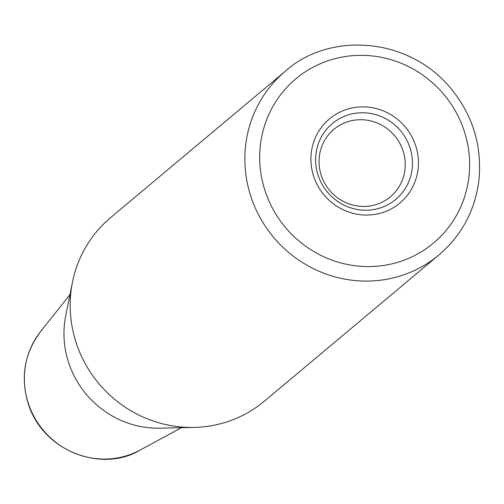 <?xml version="1.0" encoding="UTF-8"?>
<svg xmlns="http://www.w3.org/2000/svg" width="504" height="504" viewBox="0 0 504 504"><rect width="100%" height="100%" fill="white"/><g stroke="black" fill="none" stroke-linecap="round" stroke-linejoin="round"><path stroke-width="0.76" d="M227.052 421.835A119.719 115.561 -130 0 1 194.141 427.411A119.719 115.561 -130 0 1 72.469 282.177A119.719 115.561 -130 0 1 110.584 217.652L285.264 71.303A119.719 115.561 -130 0 0 251.735 199.017A119.719 115.561 -130 0 0 401.732 275.493A119.719 115.561 -130 0 0 439.028 254.848L264.348 401.19A119.719 115.561 -130 0 1 227.052 421.835M194.141 427.411L160.064 428.173A92.799 89.573 -130 0 1 65.747 315.592L72.469 282.177M347.603 121.766A43.993 42.462 -130 0 1 399.344 142.487A43.993 42.462 -130 0 1 390.398 196.793A43.993 42.462 -130 0 1 376.696 204.385A43.993 42.462 -130 0 1 324.954 183.664A43.993 42.462 -130 0 1 333.894 129.352A43.993 42.462 -130 0 1 347.603 121.766M181.465 427.694L140.018 450.11A78.863 76.123 -130 0 1 127.701 455.389A78.863 76.123 -130 0 1 28.892 405.014A78.863 76.123 -130 0 1 40.641 331.487L69.968 294.607M347.691 115.076A49.436 47.716 -130 0 1 409.626 146.651A49.436 47.716 -130 0 1 380.381 207.913A49.436 47.716 -130 0 1 318.446 176.331A49.436 47.716 -130 0 1 347.691 115.076M382.813 212.493A54.879 52.97 -130 0 1 314.055 177.439A54.879 52.97 -130 0 1 346.519 109.437A54.879 52.97 -130 0 1 415.277 144.49A54.879 52.97 -130 0 1 382.813 212.493M400.094 261.576A107.15 103.427 -130 0 1 265.847 193.133A107.15 103.427 -130 0 1 329.232 60.354A107.15 103.427 -130 0 1 463.485 128.797A107.15 103.427 -130 0 1 400.094 261.576M140.018 450.11C103.679 472.387 44.919 453.121 28.747 405.31C20.091 378.34 24.06 353.732 40.641 331.487M439.028 254.848C461.5 235.526 474.755 211 478.8 181.264C482.53 145.209 472.368 113.261 448.314 85.415C403.502 34.814 326.183 33.781 285.264 71.303"/></g></svg>
